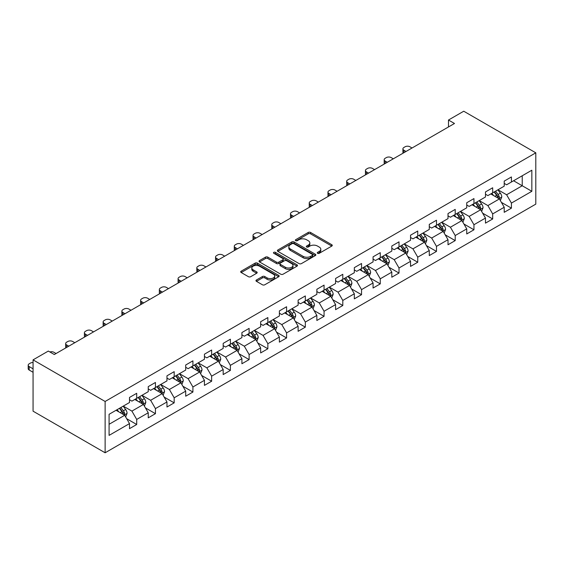<?xml version="1.0" encoding="UTF-8"?>
<svg xmlns="http://www.w3.org/2000/svg" width="564" height="564" viewBox="0 0 564 564"><rect width="100%" height="100%" fill="white"/><g stroke="black" fill="none" stroke-linecap="round" stroke-linejoin="round"><path stroke-width="0.85" d="M317.61 253.314A1.17 0.677 0 0 0 319.266 253.314L331.787 246.08A1.664 0.966 0 0 0 332.274 245.403A1.664 0.966 0 0 0 331.787 244.72L310.567 232.467A1.664 0.966 0 0 0 308.212 232.467L295.684 239.7A1.17 0.677 0 0 0 295.346 240.179A1.17 0.677 0 0 0 295.684 240.652A1.17 0.677 0 0 0 297.334 240.652L298.955 239.721A5.337 3.081 0 0 1 306.499 239.721L308.268 240.736A5.337 3.081 0 0 1 309.833 242.915A5.337 3.081 0 0 1 308.268 245.093L306.647 246.031A1.17 0.677 0 0 0 306.308 246.51A1.17 0.677 0 0 0 306.647 246.983A1.17 0.677 0 0 0 308.296 246.983L309.918 246.045A5.337 3.081 0 0 1 317.469 246.045L319.231 247.067A5.337 3.081 0 0 1 320.796 249.246A5.337 3.081 0 0 1 319.231 251.424L317.61 252.362A1.17 0.677 0 0 0 317.271 252.834A1.17 0.677 0 0 0 317.61 253.314L317.61 252.362M256.458 279.977A1.664 0.966 0 0 0 255.971 280.653A1.664 0.966 0 0 0 256.458 281.337L262.415 284.778A1.664 0.966 0 0 0 264.77 284.778L278.679 276.741A1.664 0.966 0 0 0 279.166 276.064A1.664 0.966 0 0 0 278.679 275.38L257.459 263.134A1.664 0.966 0 0 0 255.104 263.134L241.195 271.164A1.664 0.966 0 0 0 240.701 271.841A1.664 0.966 0 0 0 241.195 272.525L248.386 276.677A1.664 0.966 0 0 0 250.74 276.677L256.698 273.237A1.664 0.966 0 0 0 257.184 272.56A1.664 0.966 0 0 0 256.698 271.876L253.13 269.818A4.463 2.573 0 0 1 251.826 267.999A4.463 2.573 0 0 1 254.576 265.616A4.463 2.573 0 0 1 259.433 266.18L273.406 274.245A4.463 2.573 0 0 1 274.71 276.064A4.463 2.573 0 0 1 271.961 278.44A4.463 2.573 0 0 1 267.096 277.883L264.77 276.536A1.664 0.966 0 0 0 262.415 276.536L256.458 279.977L256.458 281.337M535.8 152.823L463.742 111.221L448.486 120.026L454.492 123.488L54.32 354.53L48.314 351.062L33.064 359.867L105.123 401.469L535.8 152.823L535.8 204.133L105.123 452.779L105.123 401.469M299.075 263.607A1.664 0.966 0 0 0 301.43 263.607L315.346 255.577A1.664 0.966 0 0 0 315.833 254.893A1.664 0.966 0 0 0 315.346 254.216L294.126 241.963A1.664 0.966 0 0 0 291.764 241.963L277.855 249.993A1.664 0.966 0 0 0 277.368 250.677A1.664 0.966 0 0 0 277.855 251.354L299.075 263.607M274.252 253.567A1.17 0.677 0 0 1 275.436 253.729L275.436 252.341L297.009 264.798A1.664 0.966 0 0 1 297.503 265.482A1.664 0.966 0 0 1 297.009 266.159L283.1 274.189A1.664 0.966 0 0 1 280.745 274.189L259.525 261.943L259.525 260.582A1.664 0.966 0 0 0 259.038 261.259A1.664 0.966 0 0 0 259.525 261.943M259.525 260.582L265.475 257.142A1.664 0.966 0 0 1 267.837 257.142L276.438 262.112A1.664 0.966 0 0 0 278.799 262.112L282.747 259.828A1.664 0.966 0 0 0 283.234 259.151A1.664 0.966 0 0 0 282.747 258.467L273.787 253.299A1.17 0.677 0 0 1 273.448 252.82A1.17 0.677 0 0 1 274.167 252.2A1.17 0.677 0 0 1 275.436 252.341M126.681 418.699L136.707 424.495L136.707 419.433L148.24 412.77L148.24 417.832L155.445 413.673L155.445 408.611L166.972 401.956L166.972 407.018L174.177 402.858L174.177 397.796L185.711 391.141L185.711 396.203L192.916 392.043L192.916 386.982L204.443 380.326L204.443 385.381L211.648 381.222L211.648 376.16L223.182 369.505L223.182 374.566L230.387 370.407L230.387 365.345L241.914 358.69L241.914 363.752L249.119 359.592L249.119 354.53L260.653 347.875L260.653 352.937L267.858 348.771L267.858 343.709L279.384 337.053L279.384 342.115L286.59 337.956L286.59 332.894L298.123 326.239L298.123 331.301L305.328 327.141L305.328 322.079L316.855 315.424L316.855 320.486L324.067 316.326L324.067 311.265L335.594 304.602L335.594 309.664L342.799 305.505L342.799 300.443L354.326 293.788L354.326 298.849L361.538 294.69L361.538 289.628L373.065 282.973L373.065 288.035L380.27 283.875L380.27 278.813L391.804 272.151L391.804 277.213L399.009 273.054L399.009 267.992L410.536 261.336L410.536 266.398L417.741 262.239L417.741 257.177L429.274 250.522L429.274 255.584L436.48 251.424L436.48 246.362L448.006 239.7L448.006 244.762L455.211 240.602L455.211 235.541L466.745 228.885L466.745 233.947L473.95 229.788L473.95 224.726L485.477 218.071L485.477 223.132L492.682 218.973L492.682 213.911L504.216 207.256L504.216 212.318L511.421 208.151L511.421 203.089L531.838 191.302L531.838 170.222L522.229 175.771L522.229 185.76L531.838 191.302M136.707 424.495L129.501 428.654L129.501 423.592L109.085 435.38L109.085 414.3L129.501 402.513L129.501 397.451L136.707 393.291L136.707 398.353L148.24 391.691L148.24 386.629L155.445 382.47L155.445 387.531L166.972 380.876L166.972 375.814L174.177 371.655L174.177 376.717L185.711 370.062L185.711 365L192.916 360.84L192.916 365.902L204.443 359.247L204.443 354.185L211.648 350.018L211.648 355.08L223.182 348.425L223.182 343.363L230.387 339.204L230.387 344.266L241.914 337.61L241.914 332.548L249.119 328.389L249.119 333.451L260.653 326.796L260.653 321.734L267.858 317.567L267.858 322.629L279.384 315.974L279.384 310.912L286.59 306.753L286.59 311.814L298.123 305.159L298.123 300.097L305.328 295.938L305.328 301L316.855 294.345L316.855 289.283L324.067 285.123L324.067 290.185L335.594 283.523L335.594 278.461L342.799 274.301L342.799 279.363L354.326 272.708L354.326 267.646L361.538 263.487L361.538 268.549L373.065 261.893L373.065 256.832L380.27 252.672L380.27 257.734L391.804 251.072L391.804 246.01L399.009 241.85L399.009 246.912L410.536 240.257L410.536 235.195L417.741 231.036L417.741 236.097L429.274 229.442L429.274 224.38L436.48 220.221L436.48 225.283L448.006 218.62L448.006 213.566L455.211 209.399L455.211 214.461L466.745 207.806L466.745 202.744L473.95 198.584L473.95 203.646L485.477 196.991L485.477 191.929L492.682 187.77L492.682 192.832L504.216 186.176L504.216 181.114L511.421 176.948L511.421 182.01L531.838 170.222M134.789 399.46L143.432 404.451L131.905 411.107L123.255 406.115M129.501 399.735L131.905 401.124L136.707 398.353M131.905 411.107L136.707 419.433M143.432 404.451L148.24 412.77M153.521 388.645L162.171 393.637L150.637 400.292L141.994 395.301M148.24 388.92L150.637 390.309L155.445 387.531M150.637 400.292L155.445 408.611M162.171 393.637L166.972 401.956M172.26 377.824L180.903 382.822L169.376 389.477L160.726 384.486M166.972 378.106L169.376 379.487L174.177 376.717M169.376 389.477L174.177 397.796M180.903 382.822L185.711 391.141M190.992 367.009L199.642 372L188.108 378.656L179.465 373.664M185.711 367.284L188.108 368.673L192.916 365.902M188.108 378.656L192.916 386.982M199.642 372L204.443 380.326M209.73 356.194L218.374 361.186L206.847 367.841L198.197 362.849M204.443 356.469L206.847 357.858L211.648 355.08M206.847 367.841L211.648 376.16M218.374 361.186L223.182 369.505M228.462 345.372L237.113 350.371L225.579 357.026L216.936 352.035M223.182 345.654L225.579 347.043L230.387 344.266M225.579 357.026L230.387 365.345M237.113 350.371L241.914 358.69M247.201 334.558L255.844 339.549L244.318 346.211L235.667 341.213M241.914 334.84L244.318 336.222L249.119 333.451M244.318 346.211L249.119 354.53M255.844 339.549L260.653 347.875M265.933 323.743L274.583 328.734L263.057 335.39L254.406 330.398M260.653 324.018L263.057 325.407L267.858 322.629M263.057 335.39L267.858 343.709M274.583 328.734L279.384 337.053M284.672 312.928L293.315 317.92L281.788 324.575L273.138 319.584M279.384 313.203L281.788 314.592L286.59 311.814M281.788 324.575L286.59 332.894M293.315 317.92L298.123 326.239M303.404 302.107L312.054 307.098L300.527 313.76L291.877 308.762M298.123 302.389L300.527 303.77L305.328 301M300.527 313.76L305.328 322.079M312.054 307.098L316.855 315.424M322.143 291.292L330.793 296.283L319.259 302.938L310.616 297.947M316.855 291.567L319.259 292.956L324.067 290.185M319.259 302.938L324.067 311.265M330.793 296.283L335.594 304.602M340.875 280.477L349.525 285.469L337.998 292.124L329.348 287.132M335.594 280.752L337.998 282.141L342.799 279.363M337.998 292.124L342.799 300.443M349.525 285.469L354.326 293.788M359.613 269.655L368.264 274.647L356.73 281.309L348.087 276.311M354.326 269.937L356.73 271.319L361.538 268.549M356.73 281.309L361.538 289.628M368.264 274.647L373.065 282.973M378.352 258.841L386.996 263.832L375.469 270.487L366.819 265.496M373.065 259.116L375.469 260.505L380.27 257.734M375.469 270.487L380.27 278.813M386.996 263.832L391.804 272.151M397.084 248.026L405.735 253.017L394.201 259.673L385.557 254.681M391.804 248.301L394.201 249.69L399.009 246.912M394.201 259.673L399.009 267.992M405.735 253.017L410.536 261.336M415.823 237.204L424.466 242.203L412.94 248.858L404.289 243.867M410.536 237.486L412.94 238.868L417.741 236.097M412.94 248.858L417.741 257.177M424.466 242.203L429.274 250.522M434.555 226.39L443.205 231.381L431.671 238.036L423.028 233.045M429.274 226.665L431.671 228.053L436.48 225.283M431.671 238.036L436.48 246.362M443.205 231.381L448.006 239.7M453.294 215.575L461.937 220.566L450.41 227.221L441.76 222.23M448.006 215.85L450.41 217.239L455.211 214.461M450.41 227.221L455.211 235.541M461.937 220.566L466.745 228.885M472.026 204.753L480.676 209.752L469.142 216.407L460.499 211.415M466.745 205.035L469.142 206.417L473.95 203.646M469.142 216.407L473.95 224.726M480.676 209.752L485.477 218.071M490.765 193.938L499.408 198.93L487.881 205.585L479.231 200.594M485.477 194.213L487.881 195.602L492.682 192.832M487.881 205.585L492.682 213.911M499.408 198.93L504.216 207.256M513.578 180.762L522.229 185.76L506.613 194.77L497.97 189.779M504.216 183.399L506.613 184.788L511.421 182.01M506.613 194.77L511.421 203.089M33.064 359.867L33.064 411.177L105.123 452.779M448.486 120.026L448.486 126.956M109.085 424.283L124.7 415.266L116.05 410.275M124.7 415.266L129.501 423.592M501.389 202.363L511.421 208.151M482.657 213.178L492.682 218.973M463.918 224L473.95 229.788M445.186 234.814L455.211 240.602M426.447 245.629L436.48 251.424M407.716 256.451L417.741 262.239M388.977 267.265L399.009 273.054M370.245 278.08L380.27 283.875M351.506 288.902L361.538 294.69M332.774 299.717L342.799 305.505M314.035 310.531L324.067 316.326M295.303 321.353L305.328 327.141M276.564 332.168L286.59 337.956M257.826 342.982L267.858 348.771M239.094 353.804L249.119 359.592M220.355 364.619L230.387 370.407M201.623 375.434L211.648 381.222M182.884 386.248L192.916 392.043M164.152 397.07L174.177 402.858M145.413 407.885L155.445 413.673M318.082 253.476L319.231 252.813A5.337 3.081 0 0 0 320.796 250.635L320.796 249.246M309.833 242.915L309.833 244.304A5.337 3.081 0 0 1 308.268 246.482L307.112 247.152M331.787 244.72L331.787 246.08L310.567 233.856A1.664 0.966 0 0 0 308.212 233.856L296.149 240.821M315.318 255.591L294.126 243.352A1.664 0.966 0 0 0 291.764 243.352L277.876 251.368M312.393 255.372A1.17 0.677 0 0 0 312.738 254.893A1.17 0.677 0 0 0 312.393 254.42L293.766 243.669A1.17 0.677 0 0 0 292.117 243.669L290.411 244.656A5.337 3.081 0 0 0 288.846 246.828A5.337 3.081 0 0 0 290.411 249.006L303.143 256.359A5.337 3.081 0 0 0 310.686 256.359L312.393 255.372L312.393 256.761A1.17 0.677 0 0 0 312.738 256.282L312.738 254.893M288.846 246.828L288.846 248.216A5.337 3.081 0 0 0 290.411 250.395L290.411 249.006M312.393 256.761L310.686 257.748A5.337 3.081 0 0 1 303.143 257.748L290.411 250.395M259.546 261.95L265.475 258.531L265.475 257.142M283.234 259.151L283.234 260.54A1.664 0.966 0 0 1 282.747 261.217L278.799 263.494A1.664 0.966 0 0 1 276.438 263.494L267.837 258.531A1.664 0.966 0 0 0 265.475 258.531M275.436 253.729L296.988 266.173M285.37 267.265A4.463 2.573 0 0 0 290.227 267.822A4.463 2.573 0 0 0 292.984 265.447A4.463 2.573 0 0 0 291.68 263.628L286.759 260.787A1.664 0.966 0 0 0 284.397 260.787L280.449 263.064A1.664 0.966 0 0 0 279.963 263.74A1.664 0.966 0 0 0 280.449 264.424L285.37 267.265L285.37 268.654A4.463 2.573 0 0 0 290.227 269.211A4.463 2.573 0 0 0 292.984 266.835L292.984 265.447M279.963 263.74L279.963 265.129A1.664 0.966 0 0 0 280.449 265.813L280.449 264.424M285.37 268.654L280.449 265.813M274.71 276.064L274.71 277.453A4.463 2.573 0 0 1 271.961 279.829A4.463 2.573 0 0 1 267.096 279.272L264.77 277.925A1.664 0.966 0 0 0 262.415 277.925L256.479 281.351M251.826 267.999L251.826 269.388A4.463 2.573 0 0 0 253.13 271.206L253.13 269.818M256.669 273.251L253.13 271.206M278.658 276.755L257.459 264.516A1.664 0.966 0 0 0 255.104 264.516L241.216 272.539M500.36 200.572L501.784 196.977A4.498 2.601 -120 0 0 500.353 193.142L497.871 189.835M406.031 151.469L403.909 150.243A3.398 1.96 0 0 1 402.915 148.854A3.398 1.96 0 0 1 403.909 147.472L405.107 146.774A3.398 1.96 0 0 1 409.908 146.774L412.037 148.001M493.549 195.546L491.864 193.304M403.197 153.105A3.398 1.96 180 0 1 402.915 152.322L402.915 148.854M498.71 198.528L499.359 197.167A4.498 2.601 -120 0 0 498.068 194.46L495.587 191.154M494.466 191.802L497.215 195.475A2.291 1.325 60 0 1 497.631 196.173L499.359 197.167M494.149 191.986L496.63 195.292A4.498 2.601 60 0 1 497.913 197.999M481.621 211.394L483.052 207.792A4.498 2.601 -120 0 0 481.614 203.964L479.139 200.65M387.299 162.284L385.17 161.057A3.398 1.96 0 0 1 384.176 159.675A3.398 1.96 0 0 1 385.17 158.287L386.375 157.589A3.398 1.96 0 0 1 391.176 157.589L393.298 158.822M474.817 206.368L473.133 204.119M384.458 163.927A3.398 1.96 180 0 1 384.176 163.137L384.176 159.675M479.978 209.35L480.62 207.982A4.498 2.601 -120 0 0 479.337 205.275L476.855 201.968M475.727 202.617L478.476 206.29A2.291 1.325 60 0 1 478.892 206.988L480.62 207.982M475.417 202.8L477.891 206.107A4.498 2.601 60 0 1 479.181 208.814M462.889 222.209L464.313 218.613A4.498 2.601 -120 0 0 462.882 214.778L460.4 211.472M368.56 173.106L366.438 171.879A3.398 1.96 0 0 1 365.444 170.49A3.398 1.96 0 0 1 366.438 169.101L367.636 168.41A3.398 1.96 0 0 1 372.437 168.41L374.566 169.637M456.079 217.182L454.394 214.933M365.726 174.741A3.398 1.96 180 0 1 365.444 173.959L365.444 170.49M461.239 220.164L461.888 218.804A4.498 2.601 -120 0 0 460.598 216.097L458.116 212.783M456.988 213.439L459.745 217.105A2.291 1.325 60 0 1 460.161 217.803L461.888 218.804M456.678 213.615L459.159 216.928A4.498 2.601 60 0 1 460.443 219.636M444.15 233.024L445.581 229.428A4.498 2.601 -120 0 0 444.143 225.593L441.668 222.286M349.828 183.92L347.699 182.694A3.398 1.96 0 0 1 346.705 181.305A3.398 1.96 0 0 1 347.699 179.916L348.897 179.225A3.398 1.96 0 0 1 353.706 179.225L355.828 180.452M437.347 227.997L435.662 225.755M346.987 185.556A3.398 1.96 180 0 1 346.705 184.773L346.705 181.305M442.507 230.979L443.149 229.618A4.498 2.601 -120 0 0 441.866 226.911L439.384 223.605M438.256 224.253L441.006 227.927A2.291 1.325 60 0 1 441.422 228.624L443.149 229.618M437.939 224.437L440.421 227.743A4.498 2.601 60 0 1 441.711 230.45M425.418 243.845L426.842 240.243A4.498 2.601 -120 0 0 425.411 236.415L422.929 233.101M331.089 194.735L328.967 193.508A3.398 1.96 0 0 1 327.966 192.12A3.398 1.96 0 0 1 328.967 190.738L330.166 190.04A3.398 1.96 0 0 1 334.967 190.04L337.096 191.267M418.608 238.819L416.923 236.57M328.255 196.378A3.398 1.96 180 0 1 327.966 195.588L327.966 192.12M423.768 241.794L424.417 240.433A4.498 2.601 -120 0 0 423.127 237.726L420.645 234.42M419.517 235.068L422.267 238.741A2.291 1.325 60 0 1 422.69 239.439L424.417 240.433M419.207 235.251L421.689 238.558A4.498 2.601 60 0 1 422.972 241.265M406.679 254.66L408.11 251.058A4.498 2.601 -120 0 0 406.672 247.229L404.198 243.916M312.357 205.557L310.228 204.33A3.398 1.96 0 0 1 309.234 202.941A3.398 1.96 0 0 1 310.228 201.552L311.427 200.862A3.398 1.96 0 0 1 316.235 200.862L318.357 202.088M399.876 249.633L398.191 247.384M309.516 207.192A3.398 1.96 180 0 1 309.234 206.41L309.234 202.941M405.037 252.616L405.678 251.255A4.498 2.601 -120 0 0 404.388 248.548L401.913 245.234M400.785 245.89L403.535 249.556A2.291 1.325 60 0 1 403.951 250.254L405.678 251.255M400.468 246.066L402.95 249.38A4.498 2.601 60 0 1 404.24 252.087M387.947 265.475L389.371 261.879A4.498 2.601 -120 0 0 387.94 258.044L385.459 254.738M293.618 216.372L291.496 215.145A3.398 1.96 0 0 1 290.495 213.756A3.398 1.96 0 0 1 291.496 212.367L292.695 211.676A3.398 1.96 0 0 1 297.496 211.676L299.625 212.903M381.137 260.448L379.452 258.206M290.784 218.007A3.398 1.96 180 0 1 290.495 217.225L290.495 213.756M386.298 263.43L386.946 262.07A4.498 2.601 -120 0 0 385.656 259.362L383.175 256.056M382.047 256.705L384.796 260.378A2.291 1.325 60 0 1 385.219 261.069L386.946 262.07M381.736 256.888L384.211 260.194A4.498 2.601 60 0 1 385.501 262.902M369.209 276.297L370.64 272.694A4.498 2.601 -120 0 0 369.201 268.859L366.72 265.552M274.879 227.186L272.757 225.96A3.398 1.96 0 0 1 271.763 224.571A3.398 1.96 0 0 1 272.757 223.189L273.956 222.491A3.398 1.96 0 0 1 278.764 222.491L280.886 223.718M362.405 271.27L360.72 269.021M272.045 228.822A3.398 1.96 180 0 1 271.763 228.039L271.763 224.571M367.566 274.245L368.207 272.884A4.498 2.601 -120 0 0 366.917 270.177L364.443 266.871M363.315 267.519L366.064 271.192A2.291 1.325 60 0 1 366.48 271.89L368.207 272.884M362.997 267.703L365.479 271.009A4.498 2.601 60 0 1 366.769 273.716M350.477 287.111L351.901 283.509A4.498 2.601 -120 0 0 350.47 279.681L347.988 276.367M256.148 238.001L254.019 236.774A3.398 1.96 0 0 1 253.024 235.392A3.398 1.96 0 0 1 254.019 234.004L255.224 233.313A3.398 1.96 0 0 1 260.025 233.313L262.154 234.539M343.666 282.085L341.981 279.836M253.314 239.644A3.398 1.96 180 0 1 253.024 238.854L253.024 235.392M348.827 285.067L349.476 283.706A4.498 2.601 -120 0 0 348.185 280.999L345.704 277.685M344.576 278.341L347.325 282.007A2.291 1.325 60 0 1 347.741 282.705L349.476 283.706M344.266 278.517L346.74 281.831A4.498 2.601 60 0 1 348.03 284.538M331.738 297.926L333.169 294.33A4.498 2.601 -120 0 0 331.731 290.495L329.249 287.189M237.409 248.823L235.287 247.596A3.398 1.96 0 0 1 234.293 246.207A3.398 1.96 0 0 1 235.287 244.818L236.485 244.127A3.398 1.96 0 0 1 241.293 244.127L243.415 245.354M324.927 292.899L323.25 290.65M234.575 250.458A3.398 1.96 180 0 1 234.293 249.676L234.293 246.207M330.095 295.881L330.737 294.521A4.498 2.601 -120 0 0 329.447 291.814L326.972 288.507M325.844 289.156L328.593 292.829A2.291 1.325 60 0 1 329.009 293.52L330.737 294.521M325.527 289.339L328.008 292.646A4.498 2.601 60 0 1 329.298 295.353M313.006 308.748L314.43 305.145A4.498 2.601 -120 0 0 312.992 301.31L310.517 298.003M218.677 259.637L216.548 258.411A3.398 1.96 0 0 1 215.554 257.022A3.398 1.96 0 0 1 216.548 255.64L217.753 254.942A3.398 1.96 0 0 1 222.554 254.942L224.683 256.169M306.196 303.721L304.511 301.472M215.843 261.273A3.398 1.96 180 0 1 215.554 260.49L215.554 257.022M311.356 306.696L312.005 305.336A4.498 2.601 -120 0 0 310.715 302.628L308.233 299.322M307.105 299.97L309.855 303.643A2.291 1.325 60 0 1 310.271 304.341L312.005 305.336M306.795 300.154L309.269 303.46A4.498 2.601 60 0 1 310.56 306.167M294.267 319.562L295.698 315.96A4.498 2.601 -120 0 0 294.26 312.132L291.778 308.818M199.938 270.452L197.816 269.225A3.398 1.96 0 0 1 196.822 267.844A3.398 1.96 0 0 1 197.816 266.455L199.014 265.764A3.398 1.96 0 0 1 203.823 265.764L205.945 266.991M287.457 314.536L285.779 312.287M197.104 272.095A3.398 1.96 180 0 1 196.822 271.305L196.822 267.844M292.624 317.518L293.266 316.157A4.498 2.601 -120 0 0 291.976 313.45L289.501 310.137M288.373 310.792L291.123 314.458A2.291 1.325 60 0 1 291.539 315.156L293.266 316.157M288.056 310.968L290.538 314.282A4.498 2.601 60 0 1 291.828 316.989M275.535 330.377L276.959 326.782A4.498 2.601 -120 0 0 275.521 322.946L273.046 319.64M181.206 281.274L179.077 280.047A3.398 1.96 0 0 1 178.083 278.658A3.398 1.96 0 0 1 179.077 277.269L180.283 276.579A3.398 1.96 0 0 1 185.084 276.579L187.213 277.805M268.725 325.35L267.04 323.101M178.365 282.909A3.398 1.96 180 0 1 178.083 282.127L178.083 278.658M273.885 328.333L274.527 326.972A4.498 2.601 -120 0 0 273.244 324.265L270.762 320.951M269.634 321.607L272.384 325.28A2.291 1.325 60 0 1 272.8 325.971L274.527 326.972M269.324 321.79L271.799 325.097A4.498 2.601 60 0 1 273.089 327.804M256.796 341.192L258.227 337.596A4.498 2.601 -120 0 0 256.789 333.761L254.308 330.455M162.467 292.089L160.345 290.862A3.398 1.96 0 0 1 159.351 289.473A3.398 1.96 0 0 1 160.345 288.091L161.544 287.393A3.398 1.96 0 0 1 166.352 287.393L168.474 288.62M249.986 336.172L248.308 333.923M159.633 293.724A3.398 1.96 180 0 1 159.351 292.942L159.351 289.473M255.154 339.147L255.795 337.787A4.498 2.601 -120 0 0 254.505 335.079L252.03 331.773M250.902 332.422L253.652 336.095A2.291 1.325 60 0 1 254.068 336.793L255.795 337.787M250.585 332.605L253.067 335.911A4.498 2.601 60 0 1 254.357 338.619M238.057 352.014L239.488 348.411A4.498 2.601 -120 0 0 238.05 344.583L235.576 341.269M143.735 302.903L141.606 301.677A3.398 1.96 0 0 1 140.612 300.295A3.398 1.96 0 0 1 141.606 298.906L142.812 298.215A3.398 1.96 0 0 1 147.613 298.215L149.742 299.442M231.254 346.987L229.569 344.738M140.894 304.546A3.398 1.96 180 0 1 140.612 303.756L140.612 300.295M236.415 349.969L237.056 348.601A4.498 2.601 -120 0 0 235.773 345.894L233.292 342.588M232.164 343.236L234.913 346.909A2.291 1.325 60 0 1 235.329 347.607L237.056 348.601M231.853 343.42L234.328 346.726A4.498 2.601 60 0 1 235.618 349.433M219.326 362.828L220.757 359.233A4.498 2.601 -120 0 0 219.318 355.398L216.837 352.091M124.996 313.725L122.874 312.498A3.398 1.96 0 0 1 121.88 311.109A3.398 1.96 0 0 1 122.874 309.721L124.073 309.03A3.398 1.96 0 0 1 128.881 309.03L131.003 310.256M212.515 357.802L210.83 355.553M122.162 315.361A3.398 1.96 180 0 1 121.88 314.578L121.88 311.109M217.683 360.784L218.324 359.423A4.498 2.601 -120 0 0 217.034 356.716L214.56 353.402M213.432 354.058L216.181 357.724A2.291 1.325 60 0 1 216.597 358.422L218.324 359.423M213.114 354.234L215.596 357.548A4.498 2.601 60 0 1 216.879 360.255M200.587 373.643L202.018 370.047A4.498 2.601 -120 0 0 200.58 366.212L198.105 362.906M106.265 324.54L104.136 323.313A3.398 1.96 0 0 1 103.142 321.924A3.398 1.96 0 0 1 104.136 320.535L105.341 319.844A3.398 1.96 0 0 1 110.142 319.844L112.264 321.071M193.783 368.616L192.098 366.374M103.423 326.175A3.398 1.96 180 0 1 103.142 325.393L103.142 321.924M198.944 371.598L199.585 370.238A4.498 2.601 -120 0 0 198.302 367.531L195.821 364.224M194.693 364.873L197.442 368.546A2.291 1.325 60 0 1 197.858 369.244L199.585 370.238M194.383 365.056L196.857 368.362A4.498 2.601 60 0 1 198.147 371.07M181.855 384.465L183.286 380.862A4.498 2.601 -120 0 0 181.848 377.034L179.366 373.721M87.526 335.354L85.404 334.128A3.398 1.96 0 0 1 84.41 332.746A3.398 1.96 0 0 1 85.404 331.357L86.602 330.659A3.398 1.96 0 0 1 91.403 330.659L93.532 331.886M175.044 379.438L173.359 377.189M84.692 336.997A3.398 1.96 180 0 1 84.41 336.207L84.41 332.746M180.205 382.42L180.854 381.052A4.498 2.601 -120 0 0 179.563 378.345L177.089 375.039M175.961 375.687L178.71 379.361A2.291 1.325 60 0 1 179.126 380.058L180.854 381.052M175.644 375.871L178.125 379.177A4.498 2.601 60 0 1 179.408 381.884M163.116 395.279L164.547 391.677A4.498 2.601 -120 0 0 163.109 387.849L160.634 384.535M68.794 346.176L66.665 344.949A3.398 1.96 0 0 1 65.671 343.561A3.398 1.96 0 0 1 66.665 342.172L67.87 341.481A3.398 1.96 0 0 1 72.671 341.481L74.793 342.708M156.313 390.253L154.628 388.004M65.953 347.812A3.398 1.96 180 0 1 65.671 347.029L65.671 343.561M161.473 393.235L162.115 391.874A4.498 2.601 -120 0 0 160.832 389.167L158.35 385.854M157.222 386.509L159.972 390.175A2.291 1.325 60 0 1 160.387 390.873L162.115 391.874M156.912 386.685L159.386 389.999A4.498 2.601 60 0 1 160.677 392.706M144.384 406.094L145.808 402.499A4.498 2.601 -120 0 0 144.377 398.663L141.895 395.357M49.886 351.971A3.398 1.96 0 0 1 53.932 352.296L56.062 353.522M137.574 401.067L135.889 398.826M142.734 404.05L143.383 402.689A4.498 2.601 -120 0 0 142.093 399.982L139.611 396.675M138.49 397.324L141.24 400.997A2.291 1.325 60 0 1 141.656 401.688L143.383 402.689M138.173 397.507L140.655 400.814A4.498 2.601 60 0 1 141.938 403.521M125.645 416.916L127.076 413.313A4.498 2.601 -120 0 0 125.638 409.478L123.163 406.172M118.842 411.889L117.157 409.64M33.064 368.814L29.194 366.579L29.194 370.047A3.398 1.96 180 0 1 28.2 368.659L28.2 365.19A3.398 1.96 0 0 0 29.194 366.579M33.064 372.282L29.194 370.047M124.002 414.864L124.644 413.504A4.498 2.601 -120 0 0 123.361 410.796L120.879 407.49M119.751 408.139L122.501 411.812A2.291 1.325 60 0 1 122.917 412.51L124.644 413.504M119.434 408.322L121.916 411.628A4.498 2.601 60 0 1 123.206 414.336M33.064 362.546A3.398 1.96 0 0 0 30.393 363.11L29.194 363.808A3.398 1.96 0 0 0 28.2 365.19M319.231 252.813L319.231 251.424M306.647 246.983L306.647 246.031M308.268 246.482L308.268 245.093M295.684 240.652L295.684 239.7M308.212 233.856L308.212 232.467M310.567 233.856L310.567 232.467M277.855 251.354L277.855 249.993M291.764 243.352L291.764 241.963M294.126 243.352L294.126 241.963M315.346 255.577L315.346 254.216M303.143 257.748L303.143 256.359M310.686 257.748L310.686 256.359M267.837 258.531L267.837 257.142M276.438 263.494L276.438 262.112M278.799 263.494L278.799 262.112M282.747 261.217L282.747 259.828M297.009 266.159L297.009 264.798M262.415 277.925L262.415 276.536M264.77 277.925L264.77 276.536M267.096 279.272L267.096 277.883M256.698 273.237L256.698 271.876M241.195 272.525L241.195 271.164M255.104 264.516L255.104 263.134M257.459 264.516L257.459 263.134M278.679 276.741L278.679 275.38M403.909 150.243L403.909 152.696M498.964 198.676L501.756 197.062M498.068 194.46L500.353 193.142M494.868 196.307L496.63 195.292M385.17 161.057L385.17 163.511M480.232 209.491L483.024 207.883M479.337 205.275L481.614 203.964M476.129 207.129L477.891 206.107M366.438 171.879L366.438 174.332M461.493 220.312L464.285 218.698M460.598 216.097L462.882 214.778M457.397 217.944L459.159 216.928M347.699 182.694L347.699 185.147M442.761 231.127L445.553 229.513M441.866 226.911L444.143 225.593M438.658 228.758L440.421 227.743M328.967 193.508L328.967 195.962M424.022 241.942L426.814 240.327M423.127 237.726L425.411 236.415M419.926 239.58L421.689 238.558M310.228 204.33L310.228 206.784M405.29 252.757L408.082 251.149M404.388 248.548L406.672 247.229M401.187 250.395L402.95 249.38M291.496 215.145L291.496 217.598M386.551 263.578L389.343 261.964M385.656 259.362L387.94 258.044M382.455 261.21L384.211 260.194M272.757 225.96L272.757 228.413M367.82 274.393L370.611 272.779M366.917 270.177L369.201 268.859M363.717 272.024L365.479 271.009M254.019 236.774L254.019 239.235M349.081 285.208L351.873 283.6M348.185 280.999L350.47 279.681M344.985 282.846L346.74 281.831M235.287 247.596L235.287 250.049M330.342 296.029L333.141 294.415M329.447 291.814L331.731 290.495M326.246 293.661L328.008 292.646M216.548 258.411L216.548 260.864M311.61 306.844L314.402 305.23M310.715 302.628L312.992 301.31M307.514 304.475L309.269 303.46M197.816 269.225L197.816 271.679M292.871 317.659L295.663 316.051M291.976 313.45L294.26 312.132M288.775 315.297L290.538 314.282M179.077 280.047L179.077 282.501M274.139 328.481L276.931 326.866M273.244 324.265L275.521 322.946M270.043 326.112L271.799 325.097M160.345 290.862L160.345 293.315M255.4 339.295L258.192 337.681M254.505 335.079L256.789 333.761M251.304 336.927L253.067 335.911M141.606 301.677L141.606 304.13M236.668 350.11L239.46 348.503M235.773 345.894L238.05 344.583M232.572 347.748L234.328 346.726M122.874 312.498L122.874 314.952M217.93 360.932L220.721 359.317M217.034 356.716L219.318 355.398M213.834 358.563L215.596 357.548M104.136 323.313L104.136 325.766M199.198 371.746L201.99 370.132M198.302 367.531L200.58 366.212M195.102 369.378L196.857 368.362M85.404 334.128L85.404 336.581M180.459 382.561L183.251 380.954M179.563 378.345L181.848 377.034M176.363 380.199L178.125 379.177M66.665 344.949L66.665 347.403M161.727 393.376L164.519 391.769M160.832 389.167L163.109 387.849M157.624 391.014L159.386 389.999M142.988 404.198L145.78 402.583M142.093 399.982L144.377 398.663M138.892 401.829L140.655 400.814M124.256 415.012L127.048 413.398M123.361 410.796L125.638 409.478M120.153 412.651L121.916 411.628"/></g></svg>
